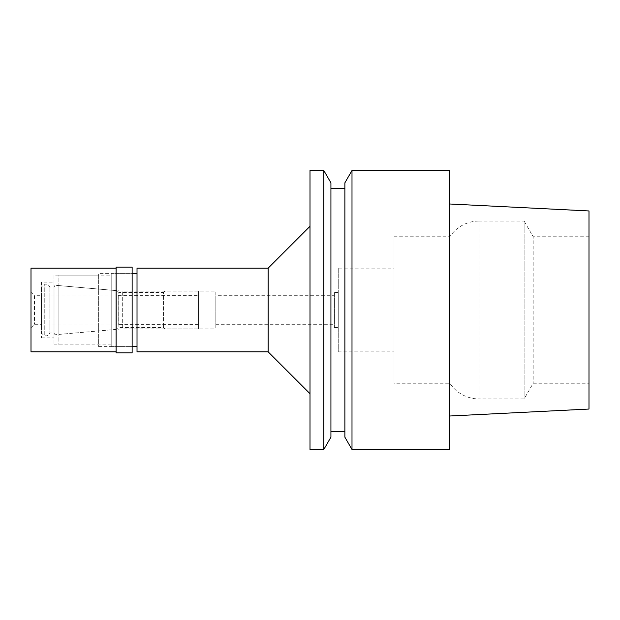<?xml version="1.0" encoding="UTF-8"?>
<svg xmlns="http://www.w3.org/2000/svg" width="620" height="620" viewBox="0 0 620 620"><rect width="100%" height="100%" fill="white"/><g stroke="black" fill="none" stroke-linecap="round" stroke-linejoin="round"><path stroke-width="0.46" stroke-dasharray="3.1 2.33" d="M589 210.955L589 409.045M589 236.763L589 383.238L589 236.763L533.185 236.763L533.185 383.238L533.185 236.763L524.117 221.069L524.117 398.931L524.117 221.069L478.973 221.069L478.973 398.931L524.117 398.931L533.185 383.238L589 383.238M449.5 416.02L449.5 203.98L449.5 416.02M449.5 170.5L449.5 449.5M351.997 449.5L351.997 170.5M344.875 437.17L344.875 182.83M344.875 188.635L344.875 431.365L344.875 188.635M330.925 431.365L330.925 188.635L330.925 431.365M330.925 182.83L330.925 437.17M323.803 170.5L323.803 449.5M310 449.5L310 170.5M310 226.3L310 393.7L310 226.3M268.15 268.15L268.15 351.85M137.02 351.85L137.02 268.15M137.02 273.381L137.02 346.619L137.02 273.381M111.213 346.619L111.213 273.381L111.213 346.619L132.138 346.619L132.138 273.381L111.213 273.381M111.213 275.125L111.213 344.875L111.213 275.125L58.9 275.125L58.9 344.875L58.9 275.125M111.213 344.875L58.9 344.875M58.9 285.588L58.9 334.413L58.9 285.588L122.683 291.168L122.683 328.833L122.683 291.168L215.838 291.168L215.838 328.833L215.838 291.168M58.9 334.413L122.683 328.833L215.838 328.833M215.838 295.701L215.838 324.299L215.838 295.701L334.413 295.701L334.413 324.299L334.413 295.701M215.838 324.299L334.413 324.299M334.413 292.562L334.413 327.438L334.413 292.562L338.249 292.562L338.249 327.438L338.249 292.562M334.413 327.438L338.249 327.438M338.249 268.15L338.249 351.85L338.249 268.15L394.049 268.15L394.049 351.85L394.049 268.15M338.249 351.85L394.049 351.85M394.049 236.763L394.049 383.238L394.049 236.763L449.849 236.763L449.849 383.238L449.849 236.763A34.875 34.875 0 0 1 478.973 221.069L478.973 398.931A34.875 34.875 0 0 1 449.849 383.238L394.049 383.238M118.188 324.647L118.188 295.353L118.188 324.647L198.4 324.647L198.4 295.353L198.4 324.647M118.188 295.353L198.4 295.353M198.4 291.168L198.4 328.833L198.4 291.168L164.92 291.168L164.92 328.833L164.92 291.168L163.525 292.562L163.525 327.438L163.525 292.562L118.885 292.562L118.885 327.438L118.885 292.562L116.994 290.672L116.994 329.329L55.017 334.754L54.018 333.017L54.018 286.983L54.018 333.017L49.832 333.017L49.832 286.983L49.832 333.017L47.043 335.808L47.043 284.192L47.043 335.808L44.253 335.808L44.253 284.192L44.253 335.808L41.462 333.017L41.462 286.983L41.462 333.017M198.4 328.833L164.92 328.833L163.525 327.438L118.885 327.438L116.994 329.329L116.994 290.672L55.017 285.247L55.017 334.754L55.017 285.247L54.018 286.983L49.832 286.983L47.043 284.192L44.253 284.192L41.462 286.983M41.462 296.05L41.462 323.95L41.462 296.05L118.188 296.05L118.188 323.95L118.188 296.05M41.462 323.95L118.188 323.95M98.657 346.619L132.138 346.619L132.138 273.381L98.657 273.381L98.657 346.619L98.657 273.381M132.138 267.104L132.138 352.896M116.095 352.896L116.095 267.104M116.095 268.15L116.095 351.85L116.095 268.15M31 351.85L31 268.15M31 292.214L31 327.786L31 292.214L34.488 295.701L34.488 324.299L34.488 295.701L41.462 295.701L41.462 324.299L41.462 295.701M31 327.786L34.488 324.299L41.462 324.299M41.462 282.1L41.462 337.9L41.462 282.1L54.018 282.1L54.018 337.9L54.018 282.1M41.462 337.9L54.018 337.9M54.018 275.125L54.018 344.875L54.018 275.125L98.657 275.125L98.657 344.875L98.657 275.125M54.018 344.875L98.657 344.875"/><path stroke-width="0.93" d="M449.5 416.02L589 409.045L589 210.955L449.5 203.98M351.997 449.5L449.5 449.5L449.5 170.5L351.997 170.5L351.997 449.5L344.875 437.17L344.875 182.83L351.997 170.5M344.875 188.635L330.925 188.635M344.875 431.365L330.925 431.365M323.803 449.5L330.925 437.17L330.925 182.83L323.803 170.5L310 170.5L310 449.5L323.803 449.5L323.803 170.5M310 226.3L268.15 268.15L137.02 268.15L137.02 351.85L268.15 351.85L268.15 268.15M310 393.7L268.15 351.85M137.02 273.381L132.138 273.381M137.02 346.619L132.138 346.619M132.138 352.896L132.138 267.104L116.095 267.104L116.095 352.896L132.138 352.896M116.095 268.15L31 268.15L31 351.85L116.095 351.85"/></g></svg>
